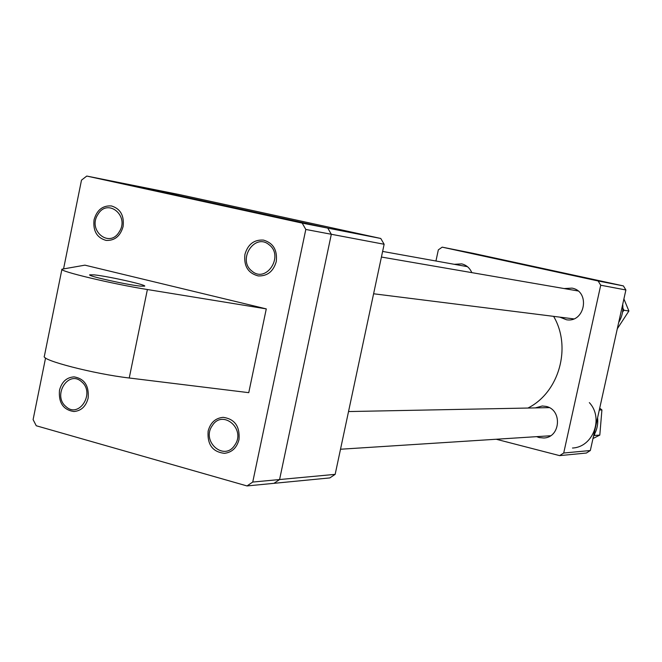 <?xml version="1.0" encoding="UTF-8"?>
<svg xmlns="http://www.w3.org/2000/svg" width="662" height="662" viewBox="0 0 662 662"><rect width="100%" height="100%" fill="white"/><g stroke="black" fill="none" stroke-linecap="round" stroke-linejoin="round"><path stroke-width="0.99" d="M527.945 408.04C559.084 392.516 571.877 347.277 553.614 316.353M45.562 357.968L33.1 419.625L36.261 425.757L247.009 485.941L252.743 482.052L335.162 474.356L329.841 477.914L273.977 483.326L279.579 479.545L331.323 234.274L327.781 228.109L380.766 238.469L179.923 194.694L86.763 176.059L81.492 180.155L63.593 268.731M380.766 238.469L384.142 244.261L305.811 229.449L302.186 223.102L86.763 176.059M335.162 474.356L384.142 244.261M302.186 223.102L327.781 228.109L117.017 182.108L327.781 228.109L331.323 234.274L279.579 479.545L273.977 483.326L247.009 485.941M564.123 288.558L572.001 288.119C590.562 291.338 585.117 322.907 566.564 319.779L559.787 317.131M454.289 264.303L461.679 263.873C466.379 265.04 469.755 267.961 471.807 272.628M535.335 407.9L542.286 405.988L546.018 406.41C562.601 409.646 560.565 437.714 543.734 437.979L539.182 437.565L536.625 436.655M496.219 439.245L559.622 455.63L563.71 453.015L600.724 285.214L598.125 280.969L442.191 247.149L438.335 249.864L435.944 261.002M563.71 453.015L590.33 450.524L625.888 289.973L600.724 285.214M590.33 450.524L586.4 453.031L559.622 455.63M598.125 280.969L623.389 285.91L473.123 253.339L442.191 247.149M623.389 285.91L625.888 289.973M119.185 231.923C129.984 215.878 107.567 197.599 97.935 214.422C87.243 230.302 109.387 248.705 119.185 231.923M497.419 258.602L494.216 257.907M94.236 274.871C107.923 276.244 146.691 284.892 144.713 286.133L140.576 286.133C127.485 284.925 87.367 276.004 89.684 274.821L94.236 274.871M88.129 398.143C89.155 385.797 84.488 378.705 74.111 376.868C66.597 377.357 61.723 381.825 59.489 390.274C58.479 402.81 63.287 409.894 73.904 411.524C81.203 410.87 85.944 406.402 88.129 398.143M238.999 439.601C240.016 426.386 234.737 418.972 223.16 417.341C215.398 418.086 210.392 422.679 208.133 431.119C207.156 444.591 212.61 451.997 224.501 453.329C231.99 452.378 236.822 447.802 238.999 439.601M276.261 261.573C277.519 250.145 273.265 242.987 263.484 240.099C254.084 239.503 247.894 244.27 244.923 254.398C243.682 266.091 248.126 273.265 258.254 275.93C267.382 276.228 273.381 271.437 276.261 261.573M123.115 226.487C124.315 215.555 120.418 208.712 111.431 205.948C102.66 205.377 96.867 210.003 94.054 219.834C92.87 230.964 96.9 237.823 106.143 240.422C114.708 240.769 120.368 236.127 123.115 226.487M252.743 482.052L305.811 229.449M84.926 265.156L266.281 308.889L147.386 289.526C112.399 283.965 58.388 271.064 61.938 269.194L84.926 265.156M61.914 269.326L44.362 356.197C40.415 360.062 94.062 373.939 129.239 378.002L248.755 392.665L266.281 308.889M251.999 271.13C266.265 283.65 284.346 255.946 269.103 244.766C254.713 232.42 236.938 259.984 251.999 271.13M212.245 425.724C200.925 441.587 224.459 461.861 234.845 445.013C246.272 428.976 222.432 408.826 212.245 425.724M81.625 381.792C68.509 369.495 52.174 395.388 65.91 406.551C78.927 419.013 95.535 392.996 81.625 381.792M618.697 322.444C622.057 316.858 623.389 310.809 622.71 304.313M603.653 281.631L600.591 280.961M593.607 435.753C596.934 430.259 598.258 424.259 597.587 417.763M572.489 448.025C593.094 447.206 603.967 418.103 589.337 402.628M622.537 312.092L623.96 310.255L622.892 308.252M623.902 298.934L628.9 311.008L617.298 328.757M628.9 311.008L623.96 310.255M599.714 408.148L601.915 409.935L599.805 435.091L594.625 435.447L594.633 433.949M601.915 409.935L599.309 410.001M593.566 435.91L594.625 435.447M599.805 435.091L592.986 438.525M129.239 378.002L147.386 289.526M382.611 251.419L467.43 266.67M373.6 293.771L573.714 318.877M381.42 257.038L577.959 290.941M340.508 449.233L550.527 435.762M348.526 411.557L549.253 407.627"/></g></svg>
